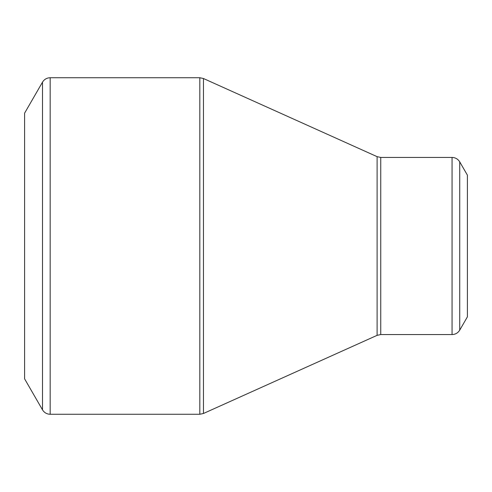<?xml version="1.0" encoding="UTF-8"?>
<svg xmlns="http://www.w3.org/2000/svg" width="492" height="492" viewBox="0 0 492 492"><rect width="100%" height="100%" fill="white"/><g stroke="black" fill="none" stroke-linecap="round" stroke-linejoin="round"><path stroke-width="0.74" d="M24.6 246L24.6 113.16L42.496 82.164L42.496 409.836L24.6 378.84L24.6 246M467.4 246L467.4 175.152L459.731 161.868L459.731 330.132L467.4 316.848L467.4 246M50.166 414.264L199.82 414.264L199.82 77.736L50.166 77.736L50.166 414.264L48.874 414.172C46.088 413.698 43.96 412.253 42.496 409.836M377.106 246L377.106 156.659L203.454 78.517L203.454 413.483L377.106 335.341L377.106 246M380.74 334.56L452.062 334.56L452.062 157.44L380.74 157.44L380.74 334.56L377.106 335.341M459.731 161.868L458.999 160.798C457.197 158.621 454.885 157.502 452.062 157.44M452.062 334.56C455.407 334.449 457.96 332.973 459.731 330.132M380.74 157.44L377.106 156.659M203.454 78.517L199.82 77.736M199.82 414.264L203.454 413.483M50.166 77.736L48.874 77.828C46.088 78.302 43.96 79.747 42.496 82.164"/></g></svg>
